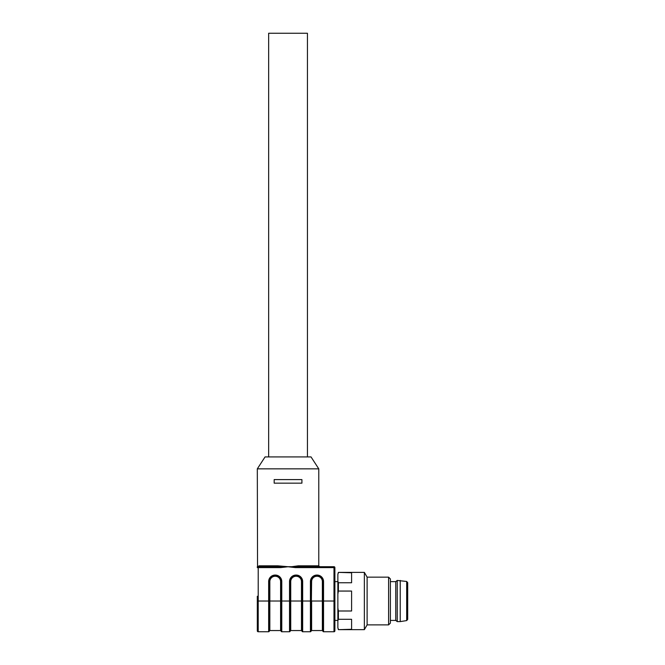 <?xml version="1.0" encoding="UTF-8"?>
<svg xmlns="http://www.w3.org/2000/svg" width="665" height="665" viewBox="0 0 665 665"><rect width="100%" height="100%" fill="white"/><g stroke="black" fill="none" stroke-linecap="round" stroke-linejoin="round"><path stroke-width="1" d="M406.681 581.468L406.681 620.578L407.687 619.398L407.687 582.648L406.681 581.468L397.246 580.437L397.246 621.609L400.23 621.609L400.23 580.437M390.38 620.42L395.75 620.42L395.75 581.634L397.246 580.437M388.593 577.154L388.593 624.892L390.38 623.105L390.38 578.949L388.593 577.154L367.113 577.154L364.353 572.382L338.385 572.382L351.594 572.789L351.594 582.756L338.385 582.756L338.385 591.06L351.594 591.06L351.594 610.994L338.385 610.994L338.385 619.298L351.594 619.298L351.594 629.265L338.385 629.664L364.353 629.664L364.353 572.382M388.593 624.892L367.113 624.892L367.113 577.154M338.385 619.298L337.87 620.786L337.87 608.018L338.385 610.994M337.87 620.786L337.87 627.777L338.385 629.265M338.385 629.664L337.87 627.777M338.385 572.789L337.87 574.277L338.385 572.382M337.87 574.277L337.87 581.268L338.385 582.756M338.385 591.06L337.87 594.036L337.87 581.268M337.87 594.036L337.87 608.018M295.41 566.838L291.819 566.705L298.236 565.815L298.535 566.705L295.41 566.838L295.41 567.602L334.886 567.602L334.886 630.852A0.898 0.898 0 0 1 333.988 631.75L333.988 566.705L298.535 566.705L333.988 566.705A0.898 0.898 0 0 1 334.886 567.602A0.898 0.898 0 0 0 333.988 566.705A0.898 0.898 0 0 1 334.886 567.602L334.886 620.42L337.87 620.42M322.359 630.553L322.359 601.019L311.611 601.019L311.611 630.553L322.359 630.553L322.949 631.152A0.599 0.599 0 0 0 323.547 631.75A0.599 0.599 0 0 1 322.949 631.152L322.949 581.567A5.91 5.91 0 0 0 317.047 575.657L317.047 575.059A6.5 6.5 0 0 1 323.547 581.567L323.547 631.75L333.988 631.75A0.898 0.898 0 0 0 334.886 630.852L334.886 620.42M334.886 601.027L322.359 601.019L322.359 581.567A5.312 5.312 0 0 0 317.047 576.256L316.922 576.256A5.312 5.312 0 0 0 311.611 581.567L311.021 631.152A0.599 0.599 0 0 1 310.422 631.75L302.666 631.75A0.599 0.599 0 0 1 302.068 631.152L302.068 581.567A5.91 5.91 0 0 0 296.158 575.657L296.041 575.657A5.91 5.91 0 0 0 290.131 581.567L290.131 631.152A0.599 0.599 0 0 1 289.533 631.75L281.777 631.75A0.599 0.599 0 0 1 281.179 631.152L281.179 581.567A5.91 5.91 0 0 0 275.277 575.657L275.152 575.657A5.91 5.91 0 0 0 269.25 581.567L269.25 631.152A0.599 0.599 0 0 1 268.652 631.75L258.211 631.75A0.898 0.898 0 0 1 257.313 630.852L257.313 596.247M317.047 576.256L316.922 575.657A5.91 5.91 0 0 0 311.021 581.567L311.021 601.019L310.422 601.027L310.422 581.567A6.5 6.5 0 0 1 316.922 575.059L317.047 575.059M280.68 567.602L258.211 567.602L258.211 566.705L257.746 566.838A0.898 0.898 0 0 1 258.211 566.705A0.898 0.898 0 0 0 257.313 567.602L257.313 566.705L257.313 567.602A0.898 0.898 0 0 1 257.746 566.838L259.051 565.815L277.854 565.815L288.186 566.73L280.68 567.602L280.68 566.838L277.554 566.705L277.854 565.815M295.41 567.602L287.903 566.73M259.051 565.815A0.898 0.848 90 0 1 258.211 566.705L277.554 566.705M257.313 604.003L257.313 605.79M257.313 567.602L258.211 567.602L258.211 601.027L257.313 601.027L257.313 598.035M257.313 468.842L318.776 468.842L311.021 456.913L265.069 456.913L257.313 468.842L257.546 566.705M287.903 566.705L291.819 566.705M284.271 566.705L280.68 566.838M301.918 483.164L301.918 479.59L274.171 479.59L274.171 483.164L301.918 483.164M268.652 456.913L268.652 33.25L307.438 33.25L307.438 456.913M323.547 581.567L322.359 581.567M316.922 576.256L316.922 575.059M311.611 581.567L310.422 581.567M301.469 581.567A5.312 5.312 0 0 0 296.158 576.256L296.158 575.059A6.5 6.5 0 0 1 302.666 581.567L301.469 581.567L301.469 601.019L290.73 601.019L290.73 630.553L301.469 630.553L301.469 601.019L310.422 601.027L310.422 631.75A0.599 0.599 0 0 0 311.021 631.152L311.611 630.553M301.469 630.553L302.068 631.152A0.599 0.599 0 0 0 302.666 631.75L302.666 581.567M296.158 576.256L296.041 576.256A5.312 5.312 0 0 0 290.73 581.567L290.73 601.019L289.533 601.027L289.533 581.567A6.5 6.5 0 0 1 296.041 575.059L296.158 575.059M296.041 576.256L296.041 575.059M290.73 581.567L289.533 581.567M290.73 630.553L290.131 631.152A0.599 0.599 0 0 1 289.533 631.75L289.533 601.027L269.84 601.019L269.84 630.553L280.588 630.553L280.588 581.567A5.312 5.312 0 0 0 275.277 576.256L275.152 576.256A5.312 5.312 0 0 0 269.84 581.567L269.84 601.019L268.652 601.027L268.652 581.567A6.5 6.5 0 0 1 275.152 575.059L275.277 575.059A6.5 6.5 0 0 1 281.777 581.567L280.588 581.567M280.588 630.553L281.179 631.152A0.599 0.599 0 0 0 281.777 631.75L281.777 581.567M275.277 575.059L275.277 576.256M275.152 576.256L275.152 575.059M269.84 581.567L268.652 581.567M258.211 631.75L258.211 601.027L268.652 601.027L268.652 631.75A0.599 0.599 0 0 0 269.25 631.152L269.84 630.553M298.236 565.815L318.776 565.815L319.674 566.705M406.681 620.578L400.23 621.609M395.75 620.42L397.246 621.609M395.75 581.634L390.38 581.634M367.113 624.892L364.353 629.664M334.886 581.634L337.87 581.634M318.776 565.815L318.776 468.842"/></g></svg>

